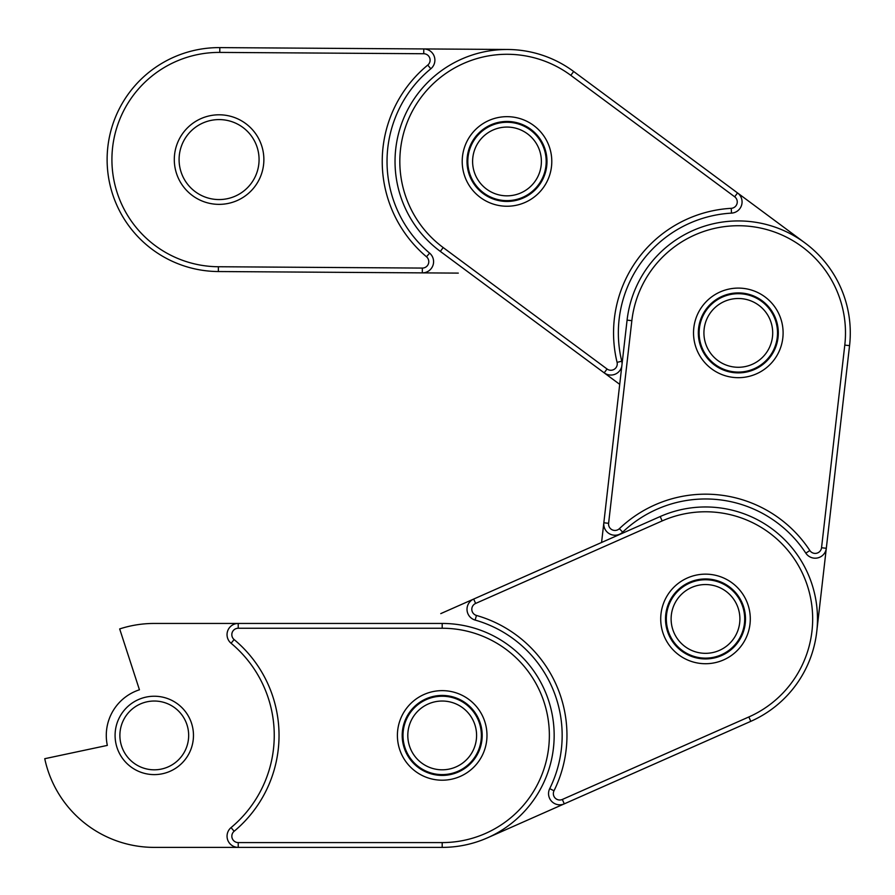 <?xml version="1.0" encoding="UTF-8"?>
<svg xmlns="http://www.w3.org/2000/svg" width="895" height="895" viewBox="0 0 895 895"><rect width="100%" height="100%" fill="white"/><g stroke="black" fill="none" stroke-linecap="round" stroke-linejoin="round"><path stroke-width="1.34" d="M362.218 842.587L238.227 842.587L238.227 847.386A11.199 11.199 0 0 1 231.067 827.595A119.964 119.964 0 0 0 231.067 643.248A11.199 11.199 0 0 1 238.227 623.446L442.197 623.446A111.964 111.964 0 0 1 554.162 735.421A111.964 111.964 0 0 1 442.197 847.386L154.276 847.386A111.964 111.964 0 0 1 44.75 758.703L107.333 745.401A47.983 47.983 0 0 1 106.281 735.421A47.983 47.983 0 0 0 107.333 745.401M482.181 735.421A39.984 39.984 0 0 0 442.197 695.437A39.984 39.984 0 0 0 402.202 735.421A39.984 39.984 0 0 0 442.197 775.406A39.984 39.984 0 0 0 482.181 735.421M115.086 735.421A39.19 39.19 0 0 1 154.276 696.232A39.19 39.19 0 0 1 193.465 735.421A39.19 39.19 0 0 0 154.276 696.232A39.19 39.19 0 0 0 115.086 735.421A39.19 39.19 0 0 0 154.276 774.611A39.19 39.19 0 0 0 193.465 735.421M139.441 689.788A47.983 47.983 0 0 0 106.281 735.421A47.983 47.983 0 0 1 139.441 689.788L119.673 628.928A111.964 111.964 0 0 1 154.276 623.446L202.259 623.446M202.259 847.386L154.276 847.386M154.276 623.446L238.227 623.446L238.227 628.245A6.399 6.399 0 0 0 234.132 639.567A124.763 124.763 0 0 1 234.132 831.276L231.067 827.595M675.714 749.305L562.328 799.459L564.275 803.855A11.199 11.199 0 0 1 549.709 788.64A119.964 119.964 0 0 0 475.133 620.067A11.199 11.199 0 0 1 473.679 599.057L660.208 516.538A111.964 111.964 0 0 1 807.905 573.639A111.964 111.964 0 0 1 750.804 721.336L487.495 837.821A111.964 111.964 0 0 1 442.197 847.386L442.197 842.587A107.176 107.176 0 0 0 549.362 735.421A107.176 107.176 0 0 0 442.197 628.245L238.227 628.245M742.078 602.76A39.984 39.984 0 0 0 689.329 582.365A39.984 39.984 0 0 0 668.934 635.114A39.984 39.984 0 0 0 721.683 655.509A39.984 39.984 0 0 0 742.078 602.76M406.352 751.274A39.19 39.19 0 0 1 426.344 699.577A39.19 39.19 0 0 1 478.031 719.569A39.19 39.19 0 0 1 458.05 771.255A39.19 39.19 0 0 1 406.352 751.274M531.384 818.41L487.495 837.821M835.673 424.566L821.543 547.74L826.309 548.288A11.199 11.199 0 0 1 805.824 553.155A119.964 119.964 0 0 0 622.685 532.145A11.199 11.199 0 0 1 603.834 522.769L627.082 320.13A111.964 111.964 0 0 1 751.073 221.658A111.964 111.964 0 0 1 849.556 345.649L816.743 631.702A111.964 111.964 0 0 1 750.804 721.336L748.858 716.951A107.176 107.176 0 0 0 803.509 575.586A107.176 107.176 0 0 0 662.143 520.935L475.614 603.443L473.679 599.057L440.776 613.612M742.872 293.168A39.984 39.984 0 0 0 698.592 328.331A39.984 39.984 0 0 0 733.755 372.622A39.984 39.984 0 0 0 778.046 337.449A39.984 39.984 0 0 0 742.872 293.168M701.042 657.87A39.19 39.19 0 0 1 666.574 614.473A39.19 39.19 0 0 1 709.97 580.005A39.19 39.19 0 0 0 666.574 614.473A39.19 39.19 0 0 0 701.042 657.87A39.19 39.19 0 0 0 744.439 623.401A39.19 39.19 0 0 0 709.97 580.005M822.214 584.021L816.743 631.702M601.574 542.482L603.834 522.769L608.6 523.318A6.399 6.399 0 0 0 619.374 528.676A124.763 124.763 0 0 1 809.841 550.526L805.824 553.155M621.768 366.379A11.199 11.199 0 0 1 604.192 372.857L440.329 251.405A111.964 111.964 0 0 1 417.048 94.78A111.964 111.964 0 0 1 573.673 71.499L737.536 192.94A11.199 11.199 0 0 1 731.506 213.122A119.964 119.964 0 0 0 621.745 361.222A11.199 11.199 0 0 1 622.059 363.885M474.876 137.64A39.984 39.984 0 0 0 483.188 193.577A39.984 39.984 0 0 0 539.126 185.265A39.984 39.984 0 0 0 530.813 129.327A39.984 39.984 0 0 0 474.876 137.64M769.801 356.232A39.19 39.19 0 0 1 714.982 364.377A39.19 39.19 0 0 1 706.826 309.558A39.19 39.19 0 0 0 714.982 364.377A39.19 39.19 0 0 0 769.801 356.232A39.19 39.19 0 0 0 761.656 301.402A39.19 39.19 0 0 0 706.826 309.558M635.07 122.973L734.683 196.799L737.536 192.94L804.941 242.903L766.433 214.364M619.709 384.358L604.192 372.857L607.045 368.997A6.399 6.399 0 0 0 617.08 362.352A124.763 124.763 0 0 1 731.226 208.322L731.506 213.122M299.758 52.928L423.738 53.734L423.771 48.934A11.199 11.199 0 0 1 430.808 68.781A119.964 119.964 0 0 0 429.611 253.117A11.199 11.199 0 0 1 422.317 272.874L218.358 271.543A111.964 111.964 0 0 1 107.12 158.851A111.964 111.964 0 0 1 219.812 47.614L507.733 49.482A111.964 111.964 0 0 1 573.673 71.499L570.809 75.348A107.176 107.176 0 0 0 420.896 97.633A107.176 107.176 0 0 0 443.182 247.557L607.045 368.997M179.089 159.321A39.984 39.984 0 0 0 218.827 199.563A39.984 39.984 0 0 0 259.069 159.836A39.984 39.984 0 0 0 219.342 119.583A39.984 39.984 0 0 0 179.089 159.321A39.984 39.984 0 0 1 219.342 119.583A39.984 39.984 0 0 1 259.069 159.836M546.185 161.704A39.19 39.19 0 0 1 506.749 200.637A39.19 39.19 0 0 1 467.805 161.201A39.19 39.19 0 0 0 506.749 200.637A39.19 39.19 0 0 0 546.185 161.704A39.19 39.19 0 0 0 507.252 122.268A39.19 39.19 0 0 0 467.805 161.201M107.12 158.851A111.964 111.964 0 0 0 218.358 271.543L218.38 266.744L422.339 268.075A6.399 6.399 0 0 0 426.512 256.787A124.763 124.763 0 0 1 427.765 65.078L430.808 68.781M459.739 49.169L507.733 49.482M422.339 268.075L422.317 272.874L458.285 273.109M397.402 735.421A44.784 44.784 0 0 1 442.197 690.638A44.784 44.784 0 0 1 486.981 735.421A44.784 44.784 0 0 1 442.197 780.205A44.784 44.784 0 0 1 397.402 735.421M188.666 735.421A34.39 34.39 0 0 0 154.276 701.031A34.39 34.39 0 0 0 119.885 735.421A34.39 34.39 0 0 0 154.276 769.812A34.39 34.39 0 0 0 188.666 735.421M234.132 831.276A6.399 6.399 0 0 0 238.227 842.587L442.197 842.587M442.197 623.446L442.197 628.245M234.132 639.567L231.067 643.248M475.614 603.443A6.399 6.399 0 0 0 476.453 615.447A124.763 124.763 0 0 1 554.005 790.777L549.709 788.64M664.549 637.061A44.784 44.784 0 0 1 687.382 577.98A44.784 44.784 0 0 1 746.464 600.825A44.784 44.784 0 0 1 723.619 659.895A44.784 44.784 0 0 1 664.549 637.061M473.645 721.504A34.39 34.39 0 0 0 428.28 703.973A34.39 34.39 0 0 0 410.749 749.339A34.39 34.39 0 0 0 456.103 766.87A34.39 34.39 0 0 0 473.645 721.504M554.005 790.777A6.399 6.399 0 0 0 562.328 799.459L748.858 716.951M660.208 516.538L662.143 520.935M476.453 615.447L475.133 620.067M849.556 345.649L844.79 345.101A107.176 107.176 0 0 0 750.525 226.424A107.176 107.176 0 0 0 631.848 320.678L608.6 523.318M733.218 377.388A44.784 44.784 0 0 1 693.815 327.794A44.784 44.784 0 0 1 743.421 288.391A44.784 44.784 0 0 1 782.812 337.997A44.784 44.784 0 0 1 733.218 377.388M709.422 584.771A34.39 34.39 0 0 0 671.34 615.022A34.39 34.39 0 0 0 701.579 653.104A34.39 34.39 0 0 0 739.673 622.853A34.39 34.39 0 0 0 709.422 584.771M809.841 550.526A6.399 6.399 0 0 0 821.543 547.74L844.79 345.101M627.082 320.13L631.848 320.678M619.374 528.676L622.685 532.145M542.985 188.118A44.784 44.784 0 0 1 480.335 197.437A44.784 44.784 0 0 1 471.016 134.787A44.784 44.784 0 0 1 533.666 125.468A44.784 44.784 0 0 1 542.985 188.118M710.686 312.411A34.39 34.39 0 0 0 717.835 360.517A34.39 34.39 0 0 0 765.941 353.368A34.39 34.39 0 0 0 758.792 305.262A34.39 34.39 0 0 0 710.686 312.411M731.226 208.322A6.399 6.399 0 0 0 734.683 196.799L570.809 75.348M440.329 251.405L443.182 247.557M617.08 362.352L621.745 361.222M219.812 47.614L219.778 52.413A107.176 107.176 0 0 0 111.92 158.874A107.176 107.176 0 0 0 218.38 266.744M263.868 159.869A44.784 44.784 0 0 1 218.794 204.362A44.784 44.784 0 0 1 174.301 159.288A44.784 44.784 0 0 1 219.376 114.795A44.784 44.784 0 0 1 263.868 159.869M472.605 161.223A34.39 34.39 0 0 0 506.771 195.837A34.39 34.39 0 0 0 541.385 161.682A34.39 34.39 0 0 0 507.219 127.068A34.39 34.39 0 0 0 472.605 161.223M427.765 65.078A6.399 6.399 0 0 0 423.738 53.734L219.778 52.413M426.512 256.787L429.611 253.117"/></g></svg>
